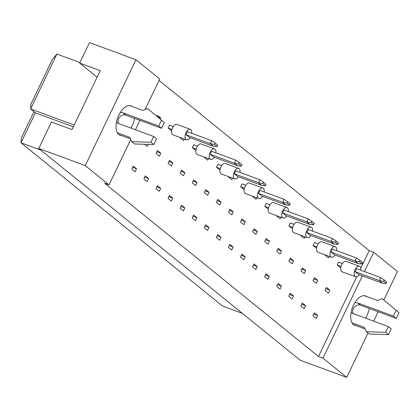 <?xml version="1.0" encoding="UTF-8"?>
<svg xmlns="http://www.w3.org/2000/svg" width="420" height="420" viewBox="0 0 420 420"><rect width="100%" height="100%" fill="white"/><g stroke="black" fill="none" stroke-linecap="round" stroke-linejoin="round"><path stroke-width="0.63" d="M356.018 325.594A15.677 8.237 -69.8 0 1 354.701 325.327A15.677 8.237 -69.8 0 1 353.425 324.597A15.677 8.237 -69.8 0 1 352.905 306.479A15.677 8.237 -69.8 0 1 365.552 295.906A15.677 8.237 -69.8 0 1 366.723 296.557M121.354 135.513A15.677 8.237 -69.8 0 1 120.041 135.245A15.677 8.237 -69.8 0 1 118.766 134.516A15.677 8.237 -69.8 0 1 118.246 116.398A15.677 8.237 -69.8 0 1 130.888 105.824A15.677 8.237 -69.8 0 1 132.064 106.475M340.762 267.839L337.223 265.067L338.662 262.07L342.379 263.445M329.837 290.131L328.398 293.129L325.075 290.43L326.508 287.438L329.837 290.131L325.909 288.682M317.683 315.499L316.25 318.491L312.921 315.798L314.354 312.8L317.683 315.499L313.756 314.05M329.233 256.405L328.477 257.98L325.148 255.287L325.311 254.956M317.762 280.35L316.323 283.348L313 280.649L314.433 277.657L317.762 280.35L313.834 278.901M305.608 305.718L304.175 308.711L300.846 306.017L302.279 303.019L305.608 305.718L301.681 304.269M316.606 248.278L313.073 245.506L314.512 242.508L318.229 243.878M305.687 270.569L304.248 273.567L300.919 270.869L302.358 267.876L305.687 270.569L301.76 269.12M293.533 295.937L292.094 298.93L288.771 296.237L290.204 293.239L293.533 295.937L289.606 294.488M305.083 236.843L304.327 238.418L300.998 235.725L301.156 235.394M293.612 260.788L292.173 263.786L288.844 261.088L290.283 258.095L293.612 260.788L289.685 259.34M281.458 286.151L280.019 289.149L276.696 286.456L278.129 283.458L281.458 286.151L277.531 284.707M292.457 228.716L288.923 225.944L290.362 222.947L294.079 224.317M281.536 251.008L280.098 254.006L276.769 251.307L278.208 248.309L281.536 251.008L277.61 249.559M269.383 276.37L267.944 279.368L264.616 276.675L266.054 273.677L269.383 276.37L265.456 274.927M280.933 217.277L280.177 218.857L276.848 216.164L277.006 215.833M269.462 241.227L268.023 244.22L264.695 241.526L266.133 238.529L269.462 241.227L265.534 239.778M257.308 266.59L255.869 269.588L252.541 266.889L253.979 263.897L257.308 266.59L253.381 265.146M268.307 209.15L264.773 206.378L266.207 203.385L269.929 204.755M257.381 231.446L255.948 234.439L252.62 231.746L254.058 228.748L257.381 231.446L253.459 229.997M245.233 256.809L243.794 259.807L240.466 257.108L241.904 254.116L245.233 256.809L241.306 255.36M256.783 197.715L256.027 199.295L252.698 196.597L252.856 196.266M245.306 221.666L243.873 224.658L240.545 221.965L241.983 218.967L245.306 221.666L241.385 220.216M233.158 247.028L231.719 250.026L228.391 247.328L229.829 244.335L233.158 247.028L229.231 245.579M244.157 189.588L240.623 186.816L242.056 183.823L245.779 185.194M233.231 211.885L231.798 214.877L228.47 212.184L229.903 209.186L233.231 211.885L229.309 210.436M221.078 237.248L219.644 240.245L216.316 237.547L217.754 234.554L221.078 237.248L217.156 235.798M232.633 178.154L231.877 179.734L228.548 177.035L228.706 176.704M221.156 202.099L219.723 205.097L216.395 202.403L217.828 199.406L221.156 202.099L217.229 200.655M209.003 227.467L207.569 230.465L204.241 227.766L205.679 224.768L209.003 227.467L205.081 226.018M220.007 170.027L216.473 167.255L217.907 164.257L221.629 165.632M209.081 192.318L207.648 195.316L204.32 192.623L205.753 189.625L209.081 192.318L205.154 190.874M196.928 217.686L195.494 220.678L192.166 217.985L193.599 214.988L196.928 217.686L193.006 216.237M208.483 158.592L207.727 160.167L204.398 157.474L204.556 157.143M197.006 182.537L195.573 185.535L192.245 182.837L193.678 179.844L197.006 182.537L193.079 181.094M184.853 207.905L183.419 210.898L180.091 208.204L181.524 205.207L184.853 207.905L180.931 206.456M195.857 150.465L192.323 147.693L193.757 144.695L197.479 146.071M184.931 172.757L183.498 175.754L180.169 173.056L181.603 170.063L184.931 172.757L181.004 171.308M172.778 198.125L171.344 201.117L168.016 198.424L169.449 195.426L172.778 198.125L168.851 196.675M184.328 139.03L183.572 140.606L180.248 137.912L180.406 137.582M172.856 162.976L171.423 165.974L168.095 163.275L169.528 160.282L172.856 162.976L168.929 161.527M160.703 188.344L159.269 191.336L155.941 188.643L157.374 185.645L160.703 188.344L156.776 186.895M171.707 130.904L168.168 128.132L169.607 125.134L173.323 126.504M160.781 153.195L159.348 156.193L156.02 153.494L157.453 150.502L160.781 153.195L156.854 151.746M148.628 178.563L147.194 181.555L143.866 178.862L145.299 175.865L148.628 178.563L144.701 177.114M157.012 116.434L157.531 115.353L160.86 118.046L157.437 116.786M160.86 118.046L160.309 119.196M148.239 144.386L147.268 146.412L144.638 144.28M136.553 168.777L135.119 171.775L131.791 169.082L133.224 166.084L136.553 168.777L132.626 167.333M367.999 333.029L346.736 377.396L322.969 358.144L362.407 275.819M364.445 271.577L373.685 252.289L397.457 271.541L383.833 299.975M378.194 311.74L373.685 321.153M369.217 308.427A15.677 8.237 -69.8 0 1 365.62 318.181M322.969 358.144L318.496 356.496L104.564 183.204L109.032 184.853L85.265 165.601L38.771 148.459L51.455 121.994L72.014 129.575L100.243 70.655L79.684 63.074L97.114 77.196M79.684 63.074L89.492 42.604L135.98 59.745L159.752 79.002L145.121 109.541M346.736 377.396L300.248 360.255L38.771 148.459M360.769 268.264L369.217 250.64L373.685 252.289M369.217 250.64L159.07 80.42M85.265 165.601L135.98 59.745M139.944 120.335L135.434 129.754M130.772 139.482L109.032 184.853M134.552 118.351A15.677 8.237 -69.8 0 1 130.956 128.1M40.761 150.071L21 142.779L222.574 306.059L242.335 313.346M79.942 62.538L56.915 54.049L30.602 108.974L35.354 112.823L21 142.779L21.299 138.065L33.941 111.678M74.188 125.045L30.602 108.974L30.902 104.255L52.432 59.315L56.915 54.049M73.332 126.83L35.354 112.823M318.496 356.496L356.695 276.775M191.751 133.298A5.602 2.94 110.2 0 0 190.37 129.318A5.602 2.94 110.2 0 0 186.055 132.647A5.602 2.94 110.2 0 0 186.496 139.828A5.602 2.94 110.2 0 0 190.129 137.697M190.37 129.318L176.962 124.373A5.602 2.94 110.2 0 0 172.646 127.701A5.602 2.94 110.2 0 0 173.087 134.883L186.496 139.828M189.378 137.419L213.518 146.323L210.189 143.624L186.049 134.726L189.378 137.419M214.531 144.454L217.098 146.533L217.765 145.136L215.197 143.052L214.531 144.454L210.189 143.624L211.628 140.627L187.488 131.728L186.049 134.726M211.628 140.627L215.197 143.052M217.098 146.533L213.518 146.323M171.969 129.533L168.168 128.132M215.901 152.864A5.602 2.94 110.2 0 0 214.52 148.88A5.602 2.94 110.2 0 0 210.205 152.208A5.602 2.94 110.2 0 0 210.646 159.39A5.602 2.94 110.2 0 0 214.279 157.259M214.52 148.88L201.112 143.939A5.602 2.94 110.2 0 0 196.796 147.268A5.602 2.94 110.2 0 0 197.237 154.445L210.646 159.39M213.528 156.98L237.668 165.884L234.339 163.186L210.2 154.287L213.528 156.98M238.681 164.015L241.248 166.094L241.915 164.698L239.347 162.619L238.681 164.015L234.339 163.186L235.778 160.193L211.638 151.289L210.2 154.287M235.778 160.193L239.347 162.619M241.248 166.094L237.668 165.884M196.119 149.095L192.323 147.693M240.051 172.426A5.602 2.94 110.2 0 0 238.67 168.446A5.602 2.94 110.2 0 0 234.355 171.775A5.602 2.94 110.2 0 0 234.796 178.952A5.602 2.94 110.2 0 0 238.429 176.82M238.67 168.446L225.262 163.501A5.602 2.94 110.2 0 0 220.946 166.829A5.602 2.94 110.2 0 0 221.387 174.006L234.796 178.952M237.683 176.542L261.817 185.446L258.494 182.747L234.355 173.849L237.683 176.542M262.831 183.577L265.398 185.656L266.07 184.259L263.503 182.18L262.831 183.577L258.494 182.747L259.928 179.755L235.788 170.851L234.355 173.849M259.928 179.755L263.503 182.18M265.398 185.656L261.817 185.446M220.269 168.656L216.473 167.255M264.201 191.987A5.602 2.94 110.2 0 0 262.82 188.008A5.602 2.94 110.2 0 0 258.51 191.336A5.602 2.94 110.2 0 0 258.946 198.513A5.602 2.94 110.2 0 0 262.584 196.382M262.82 188.008L249.412 183.062A5.602 2.94 110.2 0 0 245.096 186.391A5.602 2.94 110.2 0 0 245.537 193.567L258.946 198.513M261.833 196.109L285.973 205.007L282.644 202.314L258.505 193.41L261.833 196.109M286.981 203.138L289.548 205.217L290.22 203.821L287.653 201.742L286.981 203.138L282.644 202.314L284.078 199.316L259.938 190.412L258.505 193.41M284.078 199.316L287.653 201.742M289.548 205.217L285.973 205.007M244.419 188.218L240.623 186.816M288.356 211.549A5.602 2.94 110.2 0 0 286.976 207.569A5.602 2.94 110.2 0 0 282.66 210.898A5.602 2.94 110.2 0 0 283.101 218.075A5.602 2.94 110.2 0 0 286.734 215.943M286.976 207.569L273.562 202.624A5.602 2.94 110.2 0 0 269.246 205.952A5.602 2.94 110.2 0 0 269.687 213.134L283.101 218.075M285.983 215.67L310.123 224.569L306.794 221.876L282.655 212.972L285.983 215.67M311.131 222.7L313.698 224.784L314.37 223.382L311.803 221.303L311.131 222.7L306.794 221.876L308.228 218.878L284.088 209.979L282.655 212.972M308.228 218.878L311.803 221.303M313.698 224.784L310.123 224.569M268.574 207.779L264.773 206.378M118.472 123.496A5.88 4.925 129 0 1 119.669 117.059A5.88 4.925 129 0 1 125.827 115.133L161.59 128.315L164.341 122.577L147.604 108.623L142.748 110.418L129.57 105.556M164.341 122.577L147.604 108.623M161.59 128.315L158.734 126.005L161.485 120.262M120.141 112.691A5.88 4.925 129 0 1 122.976 112.817L158.734 126.005M117.343 132.778L129.827 137.377L131.764 141.677L134.615 143.987L153.815 144.543L156.566 138.805L153.709 136.49L117.952 123.307A5.88 4.925 129 0 1 116.76 122.63A5.88 4.925 129 0 1 116.44 122.346M153.815 144.543L150.959 142.233L153.709 136.49M131.764 141.677L150.959 142.233M118.865 134.594L130.51 138.889M353.136 313.577A5.88 4.925 129 0 1 354.328 307.135A5.88 4.925 129 0 1 360.486 305.209L396.249 318.397L399 312.653L382.263 298.704L377.407 300.494L364.235 295.638M399 312.653L382.263 298.704M396.249 318.397L393.398 316.087L396.149 310.343M354.8 302.768A5.88 4.925 129 0 1 357.635 302.899L393.398 316.087M352.002 322.854L364.487 327.458L366.424 331.758L369.28 334.068L388.474 334.625L391.225 328.881L388.374 326.571L352.611 313.383A5.88 4.925 129 0 1 351.425 312.711A5.88 4.925 129 0 1 351.104 312.422M388.474 334.625L385.623 332.315L388.374 326.571M366.424 331.758L385.623 332.315M353.524 324.676L365.169 328.965M312.506 231.11A5.602 2.94 110.2 0 0 311.125 227.131A5.602 2.94 110.2 0 0 306.81 230.459A5.602 2.94 110.2 0 0 307.251 237.641A5.602 2.94 110.2 0 0 310.884 235.51M311.125 227.131L297.712 222.185A5.602 2.94 110.2 0 0 293.401 225.514A5.602 2.94 110.2 0 0 293.837 232.696L307.251 237.641M310.133 235.232L334.273 244.13L330.944 241.437L306.805 232.533L310.133 235.232M335.281 242.267L337.848 244.346L338.52 242.944L335.953 240.865L335.281 242.267L330.944 241.437L332.377 238.439L308.238 229.541L306.805 232.533M332.377 238.439L335.953 240.865M337.848 244.346L334.273 244.13M292.724 227.341L288.923 225.944M336.656 250.677A5.602 2.94 110.2 0 0 335.276 246.692A5.602 2.94 110.2 0 0 330.96 250.021A5.602 2.94 110.2 0 0 331.401 257.203A5.602 2.94 110.2 0 0 335.034 255.071M335.276 246.692L321.862 241.747A5.602 2.94 110.2 0 0 317.552 245.075A5.602 2.94 110.2 0 0 317.987 252.257L331.401 257.203M334.283 254.793L358.423 263.697L355.094 260.998L330.955 252.1L334.283 254.793M359.436 261.828L362.003 263.907L362.67 262.51L360.103 260.426L359.436 261.828L355.094 260.998L356.528 258.001L332.393 249.102L330.955 252.1M356.528 258.001L360.103 260.426M362.003 263.907L358.423 263.697M316.874 246.908L313.073 245.506M360.806 270.239A5.602 2.94 110.2 0 0 359.425 266.259A5.602 2.94 110.2 0 0 355.11 269.582A5.602 2.94 110.2 0 0 355.551 276.764A5.602 2.94 110.2 0 0 359.184 274.633M359.425 266.259L346.017 261.314A5.602 2.94 110.2 0 0 341.702 264.642A5.602 2.94 110.2 0 0 342.143 271.819L355.551 276.764M358.433 274.355L382.573 283.258L379.244 280.56L355.105 271.661L358.433 274.355M383.586 281.389L386.153 283.469L386.82 282.072L384.253 279.993L383.586 281.389L379.244 280.56L380.683 277.568L356.543 268.663L355.105 271.661M380.683 277.568L384.253 279.993M386.153 283.469L382.573 283.258M341.024 266.469L337.223 265.067M125.827 115.133L122.976 112.817M360.486 305.209L357.635 302.899"/></g></svg>

